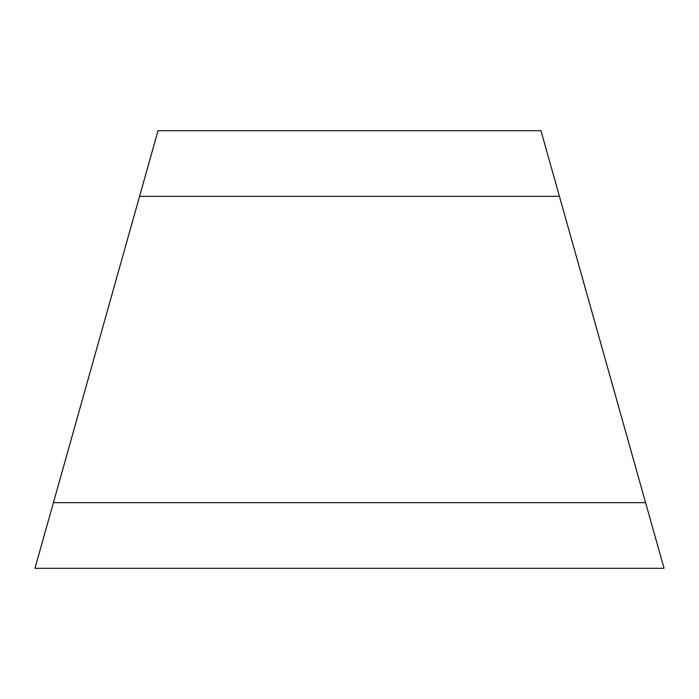 <?xml version="1.0" encoding="UTF-8"?>
<svg xmlns="http://www.w3.org/2000/svg" width="699" height="699" viewBox="0 0 699 699"><rect width="100%" height="100%" fill="white"/><g stroke="black" fill="none" stroke-linecap="round" stroke-linejoin="round"><path stroke-width="1.05" d="M540.965 130.687L158.035 130.687L34.95 568.313L664.05 568.313L540.965 130.687M53.412 502.668L44.186 535.495L53.412 502.668L645.588 502.668L654.814 535.495L645.588 502.668M559.427 196.332L139.573 196.332"/></g></svg>
